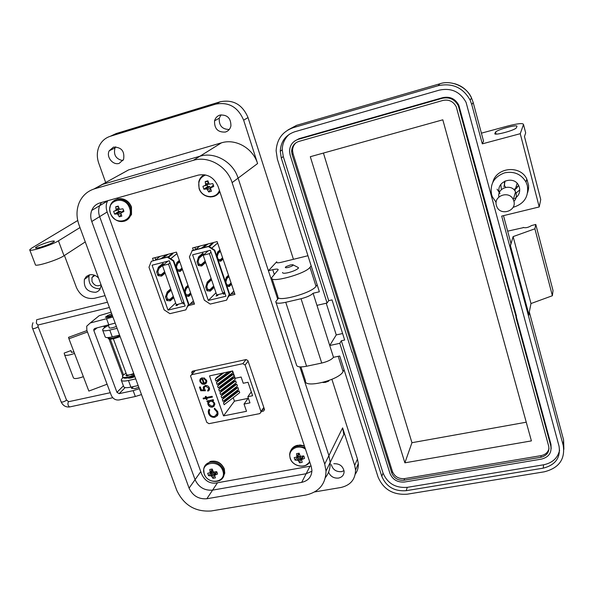 <?xml version="1.0" encoding="UTF-8"?>
<svg xmlns="http://www.w3.org/2000/svg" width="594" height="594" viewBox="0 0 594 594"><rect width="100%" height="100%" fill="white"/><g stroke="black" fill="none" stroke-linecap="round" stroke-linejoin="round"><path stroke-width="0.89" d="M194.906 247.349L195.671 249.577M200.846 264.672L201.151 265.548M209.459 289.783L209.734 290.592M263.639 408.382L264.092 408.293M155.027 257.662L155.777 259.771M158.405 267.211L158.643 267.901M161.048 274.71L161.323 275.482M167.166 292.033L167.374 292.627M169.78 299.428L170.025 300.118M194.379 370.767L194.557 371.272M205.383 182.425L205.71 184.4M229.269 295.782L234.949 294.416L217.144 241.595L192.575 247.95L193.354 250.223M198.322 264.686L198.626 265.555M206.972 289.865L207.299 290.822M107.685 200.735L107.039 202.086C105.888 205.041 105.918 208.338 107.135 211.961L201.596 473.915C204.581 480.472 209.214 483.538 215.503 483.108L311.085 466.03M261.583 411.449L263.55 411.063L264.508 409.511L247.898 360.565L246.057 359.563L192.664 371.139L191.714 372.104L192.211 373.953M188.588 305.524L194.505 304.106L176.44 252.123L152.539 258.308L153.326 260.543M158.39 274.859L158.717 275.772M167.152 299.628L167.508 300.616M193.718 370.916L194.052 371.851M263.12 409.162L264.308 408.924M194.839 247.364L195.619 249.621M200.779 264.686L201.099 265.6M209.392 289.798L209.682 290.644M230.962 293.971L234.511 293.124M154.967 257.677L155.717 259.808M158.368 267.307L158.591 267.939M160.989 274.725L161.271 275.527M167.137 292.129L167.322 292.671M169.721 299.443L169.973 300.17M190.444 303.697L194.06 302.829M207.158 251.084L207.336 251.604M217.478 243.102L211.709 248.173L208.769 246.243L208.39 246.569L214.382 250.497L229.187 294.23L226.589 300.156L228.215 296.881L233.68 291.157M206.764 244.283L201.396 248.151M209.326 246.614L213.098 243.34L213.016 242.664M211.605 243.028L211.672 243.778L208.798 246.265M202.71 247.809L208.175 243.919M197.059 248.374L199.755 246.094M195.589 249.643L197.104 248.366M231.519 284.229L229.277 286.523L226.967 286.256M225.215 281.073L226.217 277.457L228.482 275.222M228.935 276.574L226.789 278.712L225.861 282.068L226.782 284.801L228.935 285.053L231.066 282.885M214.382 250.497L214.753 250.171L211.761 248.21L217.53 243.139M233.702 291.105L228.244 296.829L229.536 293.859L214.753 250.171M220.426 251.329L218.213 253.326L217.248 256.615L218.176 259.378L220.381 259.741L222.572 257.707M223.032 259.073L220.73 261.226L218.362 260.833M216.587 255.591L217.634 252.049L219.958 249.955M206.912 283.167L210.424 279.811L210.231 279.254M209.296 291.023L213.008 287.37L212.83 286.85M213.692 286.004L209.957 289.664L206.63 289.835M200.779 265.882L204.514 262.526L204.299 261.902M205.19 261.108L201.351 264.545L197.98 264.634M198.203 258.1L201.901 254.871L201.678 254.217M208.769 246.243L192.293 250.49L189.397 256.89L204.336 300.193L210.209 304.061L226.589 300.156M229.187 294.23L229.536 293.859M208.39 246.569L191.907 250.824M210.328 250.274L192.605 254.819L208.308 300.46L225.935 296.243L210.328 250.274M211.1 278.423L207.224 282.128L205.717 287.169L206.964 290.785L210.306 291.119L214.144 287.34M209.957 289.664L207.737 289.434L206.801 286.724L207.803 283.368L211.561 279.767M201.351 264.545L199.072 264.196L198.129 261.457L199.168 258.175L203.371 254.499L202.903 253.141L198.574 256.912L197.015 261.843L198.277 265.503L201.7 266.015L205.65 262.459M215.993 292.745L208.308 300.46M211.872 243.681L213.053 243.377M212.051 244.245L211.65 243.02M226.648 285.32L228.935 285.053M228.653 275.742L225.95 278.43M231.229 283.375L228.252 286.405M222.772 258.301L219.802 261.07M218.072 259.986L220.381 259.741M220.174 250.586L217.3 253.178M217.226 294.824L216.03 296.035L217.337 295.723L218.533 294.513M224.792 292.879L223.463 294.245L225.052 293.651M201.901 254.871L203.371 254.499M198.092 258.449L199.168 258.175M197.052 261.731L198.129 261.457M197.928 264.486L199.072 264.196M204.514 262.526L205.583 262.258M210.424 279.811L211.486 279.551M206.779 283.62L207.803 283.368M205.776 286.976L206.801 286.724M206.593 289.709L207.737 289.434M213.008 287.37L214.07 287.117M226.789 278.712L225.802 278.95M218.213 253.326L217.181 253.593M211.88 244.394L211.672 243.778M204.596 246.191L204.388 245.589M203.185 255.242L216.743 294.943L222.921 293.451L209.392 253.66L203.185 255.242L208.242 250.809M209.392 253.66L210.996 252.235M222.921 293.451L224.45 291.884M185.848 309.868L187.437 306.638L193.384 300.876L187.459 306.578L188.684 303.668L173.686 260.677L173.277 261.018L167.382 257.143L167.798 256.808L151.351 261.278L148.983 267.233L164.122 309.845L169.906 313.662L185.848 309.868L188.684 303.668M166.855 254.603L161.16 258.524M168.51 257.284L172.891 253.727L172.943 253.029M171.562 253.386L171.488 254.158L168.028 256.964M162.437 258.19L168.228 254.247M157.113 258.687L160.031 256.37M155.509 259.979L157.15 258.672M176.945 253.586L170.686 258.709L167.798 256.808M191.06 294.186L188.781 296.347L186.048 296.109M184.407 291.402L185.677 287.429L187.979 285.313M188.439 286.65L186.264 288.654L185.194 292.003L186.13 294.691L188.439 294.891L190.6 292.857M173.686 260.677L170.738 258.746L176.967 253.645M179.796 261.791L177.561 263.677L176.455 266.958L177.406 269.676L179.767 269.988L181.979 268.072M182.447 269.416L180.108 271.451L177.316 271.079M175.653 266.312L176.967 262.429L179.329 260.439M166.788 293.146L170.805 289.575L170.582 288.951M169.335 300.75L173.426 297.015L173.218 296.421M173.307 296.339L169.973 299.383L166.394 299.569M160.707 276.01L164.813 272.557L164.575 271.874M164.664 271.8L161.241 274.666L157.618 274.762M157.959 268.458L162.162 265.028L161.91 264.315M167.382 257.143L151.351 261.278M169.32 260.781L152.086 265.199L168.005 310.12L185.15 306.007L169.32 260.781M173.277 261.018L188.298 304.039M170.678 288.87L167.189 291.973L165.488 297L166.751 300.557L170.315 300.824L173.767 297.661M169.973 299.383L167.597 299.198L166.654 296.532L167.783 293.191L171.139 290.191M161.241 274.666L158.813 274.369L157.863 271.673L159.029 268.399L163.588 264.664L163.12 263.328L158.427 267.159L156.668 272.074L157.937 275.675L161.59 276.113L165.132 273.129M175.646 302.992L168.005 310.12M171.881 254.017L172.839 253.772M185.707 295.136L188.439 294.891M188.179 285.907L185.321 288.543M190.793 293.421L187.786 296.257M182.21 268.733L179.21 271.332M176.997 270.188L179.767 269.988M179.566 261.13L176.544 263.677M177.212 304.455L175.906 305.68L177.183 305.375L178.482 304.15M184.103 303.022L183.138 303.942L184.326 303.66M162.162 265.028L163.588 264.664M157.878 268.688L159.029 268.399M156.705 271.963L157.863 271.673M157.588 274.68L158.813 274.369M166.684 293.458L167.783 293.191M165.555 296.807L166.654 296.532M166.372 299.495L167.597 299.198M186.13 294.691L185.595 294.817M185.194 292.003L184.66 292.137M186.264 288.654L185.202 288.914M177.406 269.676L176.871 269.81M176.455 266.958L175.921 267.092M177.561 263.677L176.448 263.959M171.681 254.707L171.488 254.158M172.022 254.432L171.651 253.363M164.597 256.459L164.412 255.917M162.496 265.629L176.247 304.692L182.254 303.244L168.525 264.092L162.496 265.629L167.991 261.122M168.525 264.092L170.04 262.838M182.254 303.244L183.702 301.871M246.035 359.57L242.82 363.669L191.647 374.71L190.511 375.905L206.764 422.341L208.991 423.663L259.845 413.595L263.966 407.9M200.312 378.861L202.294 377.68L204.351 383.509L206.021 381.771L205.88 380.628L203.683 378.512L203.801 377.725L206.638 380.36L206.846 381.964L204.477 384.333L202.071 384.043L199.978 381.756L199.784 380.115L200.527 378.608M206.764 398.255L207.165 399.391L206.378 399.554L205.977 398.418L203.393 398.953L203.118 398.158L205.695 397.624L205.301 396.495L206.088 396.332L206.482 397.46L212.117 396.302L212.392 397.096L206.764 398.255L212.34 396.948M217.738 411.627L218.057 413.944L217.478 415.555L214.738 417.292C211.813 417.575 209.741 416.305 208.539 413.491L208.242 411.152L209.014 409.296L209.779 409.875L209.199 411.382L209.452 413.357C210.439 415.666 212.132 416.713 214.523 416.491L217.1 413.743L216.84 411.813L214.271 408.969L214.553 408.175L217.738 411.627M232.633 370.938L235.165 378.296L241.127 377.042L243.258 383.264L248.017 382.269L252.606 395.723L247.854 396.695L249.97 402.866L244.03 404.061L246.517 411.3L223.53 415.889L209.526 375.891L232.633 370.938M263.788 407.395L260.974 411.583L261.063 412.214M260.974 411.583L245.122 365.02L248.106 361.174M242.82 363.669L245.122 365.02M212.466 407.142C210.373 407.343 208.88 406.437 207.982 404.44L207.781 402.888L208.36 401.566L207.172 401.811L206.898 401.024L213.313 399.703L213.588 400.497L212.474 400.72L214.627 403.103L214.82 404.625L212.466 407.142L214.286 406.014M205.487 386.33L204.15 387.696L205.442 390.741L200.735 390.748L199.45 387.11L200.349 386.924L201.418 389.939L203.891 389.931L203.185 387.54L205.242 385.521C207.209 385.261 208.605 386.078 209.43 387.971L209.593 389.233L207.9 391.201L207.625 390.406L208.62 389.122L208.516 388.112L205.635 386.145L204.574 386.798M199.978 381.756L200.468 378.682M202.071 384.043L200.126 381.571M204.477 384.333L202.22 383.858M206.311 383.204L204.626 384.155M203.683 378.512L203.92 377.762M205.88 380.628L203.831 378.333M205.643 382.699L206.036 380.442M207.113 399.242L206.378 399.554M205.695 397.624L205.502 396.45M203.393 398.953L203.319 398.121M205.977 398.418L203.549 398.767M206.526 399.361L206.125 398.232M214.738 417.292L217.389 415.681M214.62 408.204L214.419 408.776L216.84 411.813M216.543 415.236L217.241 413.55L216.981 411.62M208.539 413.491L208.383 410.966L209.014 409.296M214.887 417.099C211.961 417.382 209.89 416.112 208.68 413.298M228.363 371.851L215.882 381.066L215.228 379.195L216.632 377.472L222.602 373.091M218.25 387.852L217.597 385.989L218.993 384.244L232.068 374.502L233.375 374.227L234.006 376.061L218.25 387.852M224.131 404.722L223.485 402.866L224.851 401.069L237.793 391.112L239.092 390.845L239.716 392.664L224.131 404.722M221.785 397.987L221.139 396.131L222.512 394.349L235.506 384.481L236.813 384.214L237.444 386.041L221.785 397.987M233.234 397.683L234.437 401.158L223.53 415.889M225.126 374.25L225.46 375.208M226.292 377.613L226.618 378.564M227.45 380.969L227.777 381.912M228.616 384.325L228.935 385.261M229.774 387.667L230.093 388.595M230.925 391.015L231.244 391.929M232.083 394.349L232.395 395.262M220.612 394.616L219.958 392.753L221.339 390.986L234.363 381.162L235.669 380.888L236.301 382.722L220.612 394.616M222.958 401.358L222.312 399.502L223.686 397.713L236.65 387.8L237.949 387.533L238.58 389.36L222.958 401.358M219.431 391.238L218.778 389.374L220.166 387.615L233.219 377.836L234.526 377.561L235.157 379.395L219.431 391.238M232.269 371.02L232.863 372.728L217.07 384.466L216.416 382.595L217.812 380.858L230.65 371.369M234.437 401.158L248.106 398.366M248.322 398.069L244.03 404.061M251.307 391.899L247.854 396.695M208.36 401.566L208.13 404.254C209.029 406.251 210.521 407.15 212.615 406.957M212.474 400.72L213.536 400.349M207.172 401.811L207.098 400.98M208.509 401.381L207.321 401.626M208.516 388.112L205.635 386.145M208.36 389.827L208.665 387.934M207.9 391.201L207.803 390.31M209.162 390.303L208.049 391.015M203.348 388.921L203.772 386.3M203.891 389.931L203.504 388.743M200.735 390.748L199.651 387.073M205.294 390.555L200.891 390.562M201.938 378.467L203.527 383.59L201.938 378.467L201.106 379.135M209.14 401.834L210.833 400.92L212.875 401.537L213.974 403.051L213.602 405.427M203.527 383.59L201.945 383.093L200.75 381.548L200.609 380.197L201.789 378.645M223.916 372.809L215.228 379.195M233.375 374.227L217.597 385.989M239.092 390.845L223.485 402.866M236.813 384.214L221.139 396.131M235.669 380.888L219.958 392.753M237.949 387.533L222.312 399.502M234.526 377.561L218.778 389.374M231.957 371.087L216.416 382.595M213.974 403.051L213.966 404.425L212.199 406.355L208.761 404.269L208.605 403.007L210.536 400.965M210.395 401.15L212.466 401.537L213.825 403.237M193.362 160.321L94.78 188.744C87.511 191.001 82.321 195.649 79.195 202.688C76.336 209.779 76.284 217.226 79.047 225.029L176.76 490.317C183.813 505.19 195.322 512.073 211.271 510.966L305.925 495.025C319 492.018 325.705 484.028 326.017 471.042L324.718 464.07L232.113 182.618C227.108 166.275 208.442 155.569 193.362 160.321L199.963 156.215L102.703 184.326L93.963 188.996L128.594 169.899L221.458 142.835L199.963 156.215L102.703 184.326L94.78 188.744M206.853 498.752C198.634 499.346 192.716 495.812 189.085 488.134L91.766 221.51C90.407 217.656 90.392 213.966 91.721 210.439C93.303 206.623 96.028 204.121 99.903 202.933L198.329 175.096C207.492 173.545 214.085 177.346 218.117 186.501L311.226 466.461L311.917 470.314C311.672 476.811 308.256 480.836 301.67 482.365L206.853 498.752L212.585 490.132C204.47 490.741 198.634 487.258 195.07 479.677L99.651 216.632C98.322 212.838 98.314 209.199 99.629 205.717L101.477 202.487L99.629 205.717L91.721 210.439M275.386 288.781L274.383 289.018L277.68 299.086L238.097 178.141C233.197 162.043 214.828 151.515 199.963 156.215C214.828 151.515 233.197 162.043 238.097 178.141L268.406 270.753L276.373 262.154C276.388 262.993 278.178 263.008 281.727 262.192L307.959 255.732M302.212 370.827L301.225 371.027L328.905 455.598L330.182 462.481C330.383 468.191 328.801 473.218 325.438 477.554C328.801 473.218 330.383 468.191 330.182 462.481L328.905 455.598L299.873 366.899M301.67 482.365L306.155 473.722L311.917 471.213L306.155 473.722L212.585 490.132C204.47 490.741 198.634 487.258 195.07 479.677L99.651 216.632C98.322 212.838 98.314 209.199 99.629 205.717L107.544 200.995M107.729 315.473L105.383 317.278L108.502 317.285L112.533 315.934M133.286 386.612L131.682 388.328L134.853 388.625L138.81 387.295M87.474 331.979L68.934 338.78L68.533 337.34L86.947 330.591M105.398 325.92L104.284 327.353L103.891 326.284M71.651 352.428L70.953 350.586L64.174 353.088L64.598 354.804C65.474 355.873 68.778 355.412 74.517 353.437L68.934 338.78M70.953 350.586L71.414 352.287L73.953 351.967M107.098 384.214L88.848 391.075L83.368 376.678C77.665 378.653 74.354 379.054 73.441 377.881L64.635 354.915M96.978 327.933L93.845 330.554L116.951 392.322L119.179 393.644L125.171 387.585M111.145 312.169L99.198 315.681L95.924 318.347M112.934 317.033L90.243 322.98L86.717 326.195L86.858 330.353L111.278 395.344C112.942 398.789 115.533 400.334 119.052 399.962L135.321 396.502L133.153 390.644L119.179 393.644M93.845 330.554L93.8 329.388L94.81 328.452L115.169 323.099M141.498 394.579L135.321 396.502M139.338 388.714L133.153 390.644M113.335 338.766L126.589 374.569C127.331 375.453 129.715 375.081 133.724 373.478M127.747 375.371L127.294 375.913M112.229 315.11L109.081 316.216C107.039 316.639 106.526 316.431 107.536 315.607L111.754 313.825M119.877 335.885C112.949 338.417 108.984 339.026 107.967 337.719L107.974 337.563M120.159 336.642C113.231 339.174 109.259 339.783 108.242 338.469L108.071 337.993M112.08 336.909L114.308 336.39M117.196 335.788L119.387 335.194M134.311 375.074C127.465 377.621 123.493 378.126 122.401 376.589L123.218 375.141L126.054 373.129M134.586 375.816C127.74 378.363 123.767 378.861 122.676 377.324L122.52 376.908M128.519 375.022L126.522 375.876M126.782 374.873L125.906 375.497L126.982 375.935L129.47 374.888L133.984 374.183M131.838 374.881L131.66 374.406M293.302 264.976L297.386 267.055L298.559 267.835L298.322 268.243C296.592 269.854 293.295 271.317 288.417 272.624C284.481 273.5 282.514 273.455 282.529 272.475M322.691 382.447L325.274 382.402L328.668 381.17L328.913 380.516M290.332 264.991L292.708 264.672C293.867 265.236 292.367 266.157 288.216 267.434C285.217 268.028 284.548 267.731 286.197 266.565L290.332 264.991M119.201 163.35C112.905 165.563 105.955 156.846 109.222 150.794L113.461 147.119C121.443 147.074 124.822 151.173 123.589 159.415L119.201 163.35M122.928 160.625C115.971 159.155 113.328 154.923 114.998 147.928L115.659 146.822M225.445 132.039C217.894 132.492 214.271 128.742 214.568 120.812C215.384 117.916 217.166 116.008 219.906 115.088C227.287 114.545 230.955 118.169 230.91 125.95C230.16 129.047 228.341 131.081 225.445 132.039M229.262 129.485C222.163 129.358 218.83 125.601 219.268 118.206L221.013 114.842M333.821 463.721C339.612 463.513 343.042 466.104 344.104 471.495C344 475.029 342.129 477.227 338.506 478.081C333.739 478.43 330.427 476.447 328.579 472.126M344.03 470.7L341.446 471.673C336.085 471.933 332.722 469.579 331.363 464.612M101.27 285.35L99.614 289.85L97.691 291.513L95.783 292.285C87.355 292.166 83.554 287.86 84.4 279.373L86.316 276.507L89.338 274.888C92.768 274.176 95.849 275.245 98.589 278.096M100.289 288.833C91.936 288.699 88.187 284.429 89.033 276.024L89.605 274.822M40.451 247.26C37.192 248.121 35.514 248.314 35.417 247.824C37.043 246.176 41.691 244.179 49.347 241.855C52.651 240.971 54.344 240.778 54.425 241.283C52.799 242.931 48.144 244.921 40.451 247.26M101.047 284.756C97.379 286.828 94.364 285.751 92.018 281.526L91.936 277.561L94.067 275.089M355.279 474.131C357.477 471.057 358.486 467.567 358.316 463.662L357.454 459.043L331.905 379.328M293.443 259.303L248.025 117.575C242.456 104.566 233.212 99.295 220.292 101.752L116.127 133.561L111.635 135.662M220.292 101.752L215.585 104.165C228.638 101.685 237.994 107.031 243.644 120.188L257.588 163.55C253.029 148.27 235.632 138.328 221.458 142.835M324.718 464.07L342.619 427.88L354.67 465.354L355.546 470.025C355.375 479.44 350.49 485.268 340.897 487.496L314.657 491.929M342.619 427.88L343.807 434.466L326.017 471.042M64.434 255.465L76.507 287.704C80.398 295.879 86.39 299.406 94.483 298.285L105.056 295.641M117.092 328.326L109.771 330.071L112.288 336.865L119.602 335.142M135.722 378.913L128.438 380.502L130.895 387.132L138.172 385.558M311.167 265.86L309.994 267.315C305.413 274.027 269.015 283.761 271.725 277.606L278.2 269.795C278.185 268.904 276.366 268.867 272.735 269.698L268.406 270.753M344.082 369.78L343.072 371.606C339.241 380.153 303.482 388.788 305.464 380.769L300.943 366.929M315.481 364.367L312.555 364.983M317.166 284.801L316.023 286.323C311.583 293.384 275.297 302.91 277.881 296.406L272.097 278.742M215.585 104.165L110.335 136.271C105.532 137.815 101.938 140.875 99.54 145.433C96.874 150.98 96.607 156.905 98.745 163.194L105.717 182.648M119.609 174.911L128.594 169.899M79.982 227.569L58.442 240.837C52.109 244.988 28.698 252.294 29.7 249.822L31.556 248.195L77.732 220.5M130.895 387.132C126.411 388.031 123.99 387.815 123.641 386.494L121.347 380.323M122.758 377.591L121.198 379.922C121.532 381.222 123.953 381.415 128.438 380.502M134.897 376.655C131.296 378.074 128.905 378.497 127.717 377.918M112.288 336.865C107.774 337.86 105.383 337.808 105.116 336.694L102.732 330.294M108.42 325.49C104.655 327.368 102.717 328.861 102.614 329.96C102.873 331.044 105.257 331.081 109.771 330.071M116.402 326.455C112.177 328.037 109.734 328.445 109.088 327.688L109.148 327.457M85.269 241.921L64.018 255.739C57.781 260.061 34.445 267.307 35.365 264.642L29.782 250.037M309.994 466.335L306.155 473.722L212.585 490.132L217.486 482.759M527.68 192.486L528.526 188.966L528.615 185.35L526.804 179.032C520.329 164.746 496.309 167.233 492.812 182.336M496.146 202.383L492.359 196.837L491.557 194.528C489.812 183.895 494.215 176.656 504.774 172.802C514.129 171.065 521.198 174.139 525.994 182.031L527.331 185.536C528.912 196.681 524.153 203.957 513.053 207.358M504.417 182.068L504.477 185.254M505.086 180.955L503.964 186.754M514.59 198.634C518.748 195.953 520.359 192.248 519.438 187.518L518.755 185.699C514.025 174.926 495.752 181.489 499.316 192.575L499.346 192.679M501.366 189.642L500.824 184.415M507.647 231.155L523.351 227.651M481.4 133.16L507.543 126.077C517.76 123.463 523.076 122.936 523.507 124.488L520.255 133.695L482.306 143.852L483.531 141.112M523.292 227.42C525.497 228.178 528.252 227.554 531.563 225.542L535.781 224.443L553.021 290.54L552.383 295.723L530.984 303.549L528.69 315.08L510.261 246.369L510.914 243.347M535.781 224.443L534.89 228.801L513.112 236.605L510.261 246.369M523.507 124.488L525.675 132.9L524.472 136.538L540.733 199.532L539.226 206.942L520.255 133.695M495.433 132.284L494.884 133.472C493.117 136.078 514.449 130.539 516.32 127.888L516.921 126.477C518.295 123.983 497.275 129.537 495.559 132.098L495.908 134.088M510.573 246.22L529.002 314.924M530.984 303.549L513.112 236.605M552.383 295.723L534.89 228.801M539.226 206.942L501.692 216.097L563.231 445.426C565.295 459.266 558.969 468.065 544.245 471.822L407.261 494.186C393.131 495.181 383.39 489.441 378.036 476.96L339.716 355.999L333.494 357.313L329.729 345.5L339.798 343.332L381.794 476.321C386.256 486.738 394.386 491.528 406.177 490.689L543.243 468.154C555.509 464.998 560.766 457.662 559.028 446.139L466.067 102.339C460.172 91.721 451.262 87.645 439.337 90.125L294.639 131.801C285.61 135.001 280.814 141.498 280.257 151.284L281.296 158.063L327.071 303.037L316.951 305.361L313.097 293.243L319.372 291.773L277.368 159.17L276.121 150.765C276.871 139.159 282.61 131.452 293.347 127.636L438.127 85.714C452.316 82.729 462.978 87.526 470.121 100.104L471.77 104.603L482.306 143.852M527.851 188.781L528.66 187.333M333.494 357.313C331.556 359.682 327.636 361.598 321.733 363.053L306.578 366.246C300.133 367.456 296.762 366.988 296.465 364.835L276.054 302.591M527.866 190.637L528.504 189.137M313.097 293.243C311.056 295.337 307.039 297.171 301.047 298.73L285.751 302.294C279.135 303.697 275.809 303.504 275.772 301.707L278.66 297.891M559.615 450.17C557.736 458.078 552.398 462.956 543.577 464.798L407.291 487.34C395.559 488.186 387.481 483.427 383.041 473.062L341.335 340.748L344.646 340.035L332.031 299.903L328.705 300.668L327.071 303.037M328.705 300.668L283.264 156.512L282.239 149.77C282.395 143.414 284.808 138.202 289.478 134.14M341.335 340.748L339.798 343.332M316.951 305.361L329.729 345.5L336.256 334.919L342.604 333.538M516.401 188.506L518.146 186.063M336.256 334.919L326.24 303.23M294.728 141.001L299.109 138.654L442.782 97.654C449.91 96.198 455.249 98.708 458.806 105.197L516.483 316.171L515.934 317.508L550.801 445.931C551.863 452.814 548.73 457.209 541.394 459.125L404.559 482.009C397.49 482.528 392.612 479.662 389.939 473.403L352.131 351.93M516.357 316.802L550.95 444.305L551.158 448.693M519.75 189.924L514.931 193.986M497.995 248.002L497.668 249.086L516.223 317.448M497.668 249.086L497.705 248.069M351.952 352.242L290.139 155.079L289.53 151.284C289.783 145.292 292.664 141.327 298.166 139.382L442.27 98.277C449.524 96.815 454.878 99.339 458.338 105.843L497.378 249.153M540.889 457.283L404.017 480.256C398.136 480.657 394.074 478.267 391.825 473.076L292.114 154.529L291.609 151.418C291.914 146.28 294.312 142.954 298.812 141.446L442.872 100.46C448.849 99.25 453.319 101.374 456.274 106.823L548.715 446.287C549.569 451.989 546.963 455.657 540.889 457.283L541.067 455.635L404.581 478.608C398.7 479.046 394.646 476.663 392.419 471.458L293.072 153.757L292.567 150.661C292.567 147.483 293.711 144.847 295.983 142.768M549.019 448.477C548.047 452.331 545.396 454.722 541.067 455.635M442.812 119.81L531.407 440.897L404.885 462.823L310.306 156.712L442.812 119.81M526.254 422.208L411.954 442.701L404.885 462.823M411.954 442.701L323.426 153.059M504.945 186.115L505.672 187.34M513.996 189.768L518.183 185.803M497.089 189.182L500 193.547M498.915 196.993C496.844 187.793 511.753 183.204 515.54 191.951L516.104 193.466C516.787 196.466 516.06 199.109 513.929 201.396M513.862 201.114C516.921 210.981 500.638 216.275 496.844 206.719L496.384 205.442C493.28 195.805 509.184 190.191 513.275 199.562L513.862 201.114M504.529 181.838L504.581 185.076M527.427 180.613L527.049 180.71M297.824 455.902L298.062 456.363L295.04 460.12L298.039 460.276L299.599 462.808L302.198 462.347L301.462 459.659L304.544 458.405L304.284 457.076L303.705 455.895L300.364 456.355L299.138 453.192L296.532 453.668L296.933 456.979L294.201 457.618L295.04 460.12M305.472 449.146C297.846 443.503 287.14 450.17 290.369 458.42C292.768 466.817 306.356 469 309.563 461.456M303.423 455.977L302.227 459.11M302.576 456.207L301.462 459.659M298.062 456.363L300.133 456.489L301.24 458.241L299.599 462.808M301.24 458.241L301.93 458.204M299.331 454.009L296.933 456.979M301.01 457.543L298.7 460.989M300.133 456.489L298.039 460.276M298.782 456.229L297.089 460.038M299.146 453.237L297.045 456.044M211.538 471.287L211.872 471.97L208.546 475.69L211.33 475.868L212.942 478.311L215.399 477.873L214.568 475.282L217.508 474.071L217.241 472.831L216.647 471.651L213.424 472.089L212.229 469.022L209.779 469.468L210.187 472.676L207.677 473.277L208.546 475.69M204.321 473.99C208.034 485.684 227.331 482.291 222.765 470.641C219.008 458.806 199.643 462.414 204.321 473.99M216.758 471.822L215.28 474.755M216.149 471.785L214.568 475.282M213.899 472.171L214.946 473.804L212.942 478.311M211.872 471.97L213.357 472.007M214.701 473.128L211.991 476.559M213.81 472.156L211.33 475.868M212.555 471.844L210.432 475.631M212.533 470.262L210.187 472.676M212.325 469.431L210.276 471.777M118.065 209.905L118.629 211.427L114.627 214.115L117.456 213.907L119.283 216.832L121.815 216.134L120.79 212.986L123.879 211.553L123.559 210.128L122.899 208.798L119.498 209.363L118.221 206.073L115.689 206.786L116.157 210.291L113.64 211.375L114.627 214.115M110.499 213.328C114.753 226.633 134.66 221.22 129.522 208.034C125.215 194.557 105.235 200.237 110.499 213.328M123.634 210.343L121.532 212.348M120.79 212.986L123.626 210.313M121.028 214.479L119.283 216.832M119.327 209.147L115.503 210.885M118.629 211.427L120.679 211.434L121.443 212.362M120.79 213.068L118.176 214.694M120.679 211.434L117.456 213.907M119.335 211.234L116.521 213.736M119.223 209.006L116.157 210.291M118.696 207.959L116.224 209.259M118.362 206.675L115.689 206.786M207.009 184.994L207.558 186.561L203.883 189.211L206.935 188.959L208.709 191.996L211.405 191.253L210.484 187.971L213.721 186.479L213.424 185.001L212.763 183.62L209.229 184.214L207.915 180.828L205.22 181.578L205.68 185.202L202.925 186.36L203.883 189.211M205.71 174.963C199.829 177.361 197.676 181.875 199.265 188.491C202.057 198.166 216.431 199.577 219.409 190.399M210.484 187.971L213.402 184.942M213.365 184.949L211.271 187.303M210.521 189.159L208.709 191.996M207.558 186.561L209.719 186.553L210.677 187.749M208.806 183.672L207.752 184.697L204.952 185.825M210.662 187.719L207.662 189.768M209.719 186.553L206.935 188.959M208.308 186.353L205.947 188.781M208.806 183.813L205.68 185.202M208.375 182.648L205.769 184.133M208.093 181.571L205.22 181.578M191.765 372.713L193.258 371.012M263.55 411.063L264.53 409.593M191.647 374.71L195.263 370.582M232.113 182.618L257.588 163.55M107.15 211.999L91.766 221.51M189.085 488.134L200.765 471.621M104.611 327.086L104.782 327.554M109.073 339.107L122.683 375.772M116.951 392.322L123.396 385.848M74.517 353.437L83.368 376.678M108.895 325.081L106.653 319.015M90.243 322.98L99.198 315.681M127.45 375.46L127.294 375.037M110.291 392.708L68.429 401.744C67.486 403.786 67.85 405.524 69.528 406.964L70.352 406.786M66.454 399.873L66.194 400.415C63.989 401.826 62.311 402.331 61.152 401.93C62.905 405.605 65.696 407.284 69.528 406.964L112.763 397.728M38.075 326.581L37.771 327.034C35.462 328.304 33.754 328.831 32.655 328.608C31.898 327.383 32.002 325.43 32.989 322.735M38.788 324.829L37.934 325.037L36.39 323.247L36.672 319.676M248.025 117.575L243.644 120.188M276.641 261.731L276.967 262.734M354.67 465.354L357.454 459.043M274.265 274.369L272.735 269.698M116.127 133.561L110.335 136.271M58.442 240.837L64.018 255.739M343.072 371.606L338.224 356.318M316.023 286.323L309.994 267.315M563.231 445.426L563.602 440.013L529.432 312.459M510.989 243.622L503.497 215.652M494.988 133.88L494.884 133.472M483.575 141.29L473.173 102.45L471.77 104.603M563.602 440.013L563.884 449.309M473.128 102.302L471.539 98.003L470.121 100.104M440.028 83.732L439.887 83.776C450.735 79.819 466.862 86.427 471.539 98.003C467.975 90.637 462.281 85.855 454.447 83.65M296.762 125.282L439.887 83.776L438.127 85.714M287.882 129.997L296.532 125.349L293.347 127.636M301.047 298.73L321.733 363.053M283.264 156.512L281.296 158.063M543.577 464.798L543.243 468.154M407.291 487.34L406.177 490.689M383.041 473.062L381.794 476.321M306.578 366.246L285.751 302.294M459.437 107.009L458.969 107.663M442.782 97.654L442.27 98.277M299.109 138.654L298.166 139.382M550.95 444.305L550.801 445.931M404.017 480.256L404.581 478.608M392.419 471.458L391.825 473.076M292.114 154.529L293.072 153.757M305.658 465.421L309.786 462.132M304.47 446.139L297.609 445.285C294.55 445.916 292.359 447.512 291.038 450.081M304.937 447.557L297.082 446.213C292.441 447.341 289.961 450.178 289.642 454.722L290.117 458.16M218.867 480.902C221.956 479.662 223.708 477.405 224.138 474.138L223.604 470.017C220.938 464.3 216.558 461.694 210.454 462.199C206.586 463.082 204.336 465.399 203.69 469.141L204.136 473.789M222.75 477.791L224.77 473.188L224.235 469.074C221.577 463.365 217.204 460.758 211.108 461.263L205.435 465.057M121.733 221.555L124.332 221.213C127.428 220.285 129.537 218.25 130.665 215.125L130.502 207.588C127.532 201.143 122.891 198.448 116.573 199.495C113.662 200.393 111.62 202.279 110.454 205.16L109.66 209.14L110.358 213.276M127.376 219.728L131.504 214.575L131.341 207.054C128.378 200.616 123.745 197.921 117.441 198.975M210.343 196.993L215.696 195.738L218.043 193.956L219.795 191.55M217.241 194.698L219.936 191.966M200.75 178.334L204.366 174.71C201.403 176.21 199.532 178.631 198.752 181.972L199.064 188.432M192.523 371.183L191.714 372.104M191.52 374.747L195.136 370.604M105.398 325.958L105.762 326.923M110.306 339.181L123.537 374.844M93.8 329.388L94.966 328.415M131.215 387.065L131.749 388.513M108.323 325.222L109.348 327.985M107.195 316.402L106.675 317.604M109.422 307.492L37.934 325.037L38.09 326.633L66.476 399.933L68.577 401.633M32.67 328.653L61.152 401.93M107.477 302.212L37.429 319.542M323.448 382.581L323.017 382.365M114.998 147.928L109.222 150.794M219.268 118.206L214.568 120.812M89.033 276.024L84.4 279.373M94.899 275.408L91.936 277.561M358.316 463.662L355.546 470.025M276.373 262.154L276.5 262.541M495.559 132.098L496.087 134.096M289.256 129.247L296.042 125.698M526.804 179.032L525.994 182.031M280.257 151.284L282.239 149.77M458.798 105.197L458.338 105.843M291.609 151.418L292.567 150.661M517.122 183.331L514.864 190.815M515.54 191.951L513.275 199.562M309.749 462.013C305.613 469.111 292.612 466.617 290.154 458.286M304.388 445.908L300.118 445.003L295.998 445.723M209.816 461.597C216.364 460.068 221.198 462.481 224.317 468.844L224.77 473.188L224.138 474.138C223.262 484.036 207.261 483.709 204.165 473.871M120.367 198.619C125.616 198.983 129.314 201.76 131.467 206.935L131.504 214.575L130.665 215.125C128 222.75 116.075 225.274 110.365 213.305M117.218 199.109L112.474 202.569M219.765 191.461C215.644 200.015 201.826 197.965 199.079 188.484"/></g></svg>
